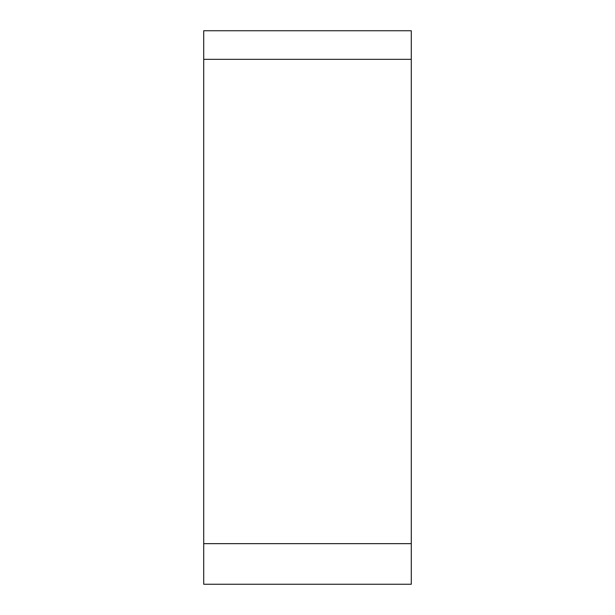 <?xml version="1.0" encoding="UTF-8"?>
<svg xmlns="http://www.w3.org/2000/svg" width="615" height="615" viewBox="0 0 615 615"><rect width="100%" height="100%" fill="white"/><g stroke="black" fill="none" stroke-linecap="round" stroke-linejoin="round"><path stroke-width="0.92" d="M203.719 584.25L203.719 30.75L411.281 30.75L411.281 584.25L203.719 584.25M203.719 59.34L411.281 59.34L411.281 543.652L203.719 543.652"/></g></svg>
